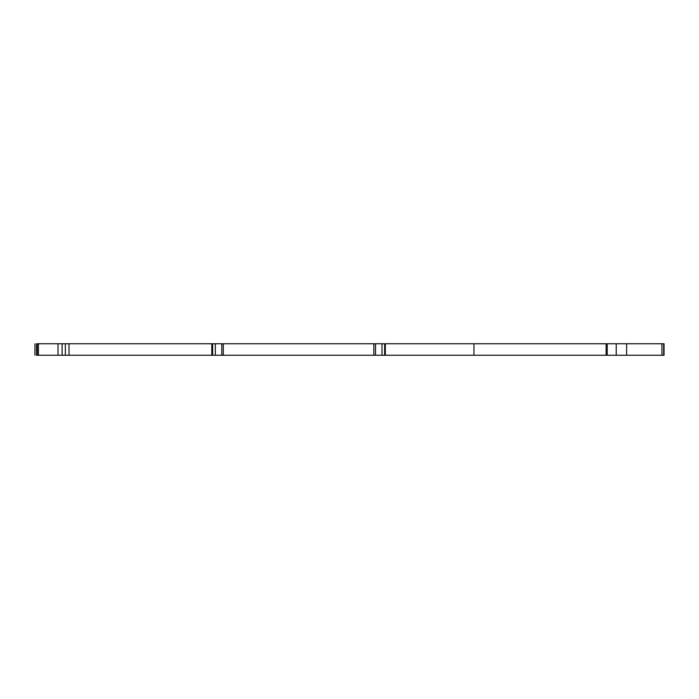 <?xml version="1.0" encoding="UTF-8"?>
<svg xmlns="http://www.w3.org/2000/svg" width="699" height="699" viewBox="0 0 699 699"><rect width="100%" height="100%" fill="white"/><g stroke="black" fill="none" stroke-linecap="round" stroke-linejoin="round"><path stroke-width="1.05" d="M65.348 343.751L473.957 343.751L473.957 355.249L38.428 355.249L38.428 343.751L65.348 343.751L65.348 355.249M62.115 355.249L62.115 343.751M58.008 343.751L58.008 355.249M381.986 355.249L381.986 343.751M384.633 343.751L384.633 355.249M375.52 343.751L375.52 355.249M373.834 343.751L373.834 355.249M221.801 355.249L221.801 343.751M215.336 343.751L215.336 355.249M212.653 355.249L212.653 343.751M223.287 343.751L223.287 355.249M385.341 343.751L385.341 355.249M211.814 343.751L211.814 355.249M69.009 343.751L69.009 355.249M37.038 355.249L36.593 355.249L36.593 343.751L38.428 343.751M37.038 343.751L36.593 343.751M37.222 343.751L37.222 355.249L38.428 355.249M37.222 355.249L36.593 355.249M626.636 355.249L616.23 355.249L616.23 343.751L664.05 343.751L664.05 355.249L626.636 355.249L626.636 343.751M663.666 343.751L663.666 355.249M663.77 343.751L663.77 355.249M661.918 343.751L661.918 355.249M616.151 355.249L473.957 355.249M473.957 343.751L616.151 343.751M606.112 355.249L606.112 343.751M607.213 343.751L607.213 355.249M262.151 343.751L246.782 343.751M131.823 355.249L131.307 355.249M129.743 355.249L118.009 355.249M146.257 343.751L157.642 343.751M160.15 343.751L170.512 343.751M156.55 343.751L166.668 343.751M34.95 343.751L34.95 355.249"/></g></svg>
